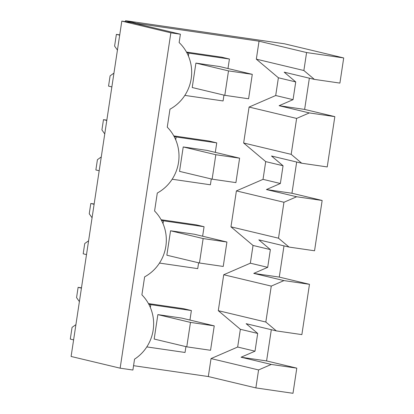 <?xml version="1.0" encoding="UTF-8"?>
<svg xmlns="http://www.w3.org/2000/svg" width="414" height="414" viewBox="0 0 414 414"><rect width="100%" height="100%" fill="white"/><g stroke="black" fill="none" stroke-linecap="round" stroke-linejoin="round"><path stroke-width="0.62" d="M119.734 34.869L116.375 34.378L119.687 35.169M309.356 78.184L304.632 109.415L334.833 116.629L327.226 166.935L301.702 163.225L291.192 154.355L243.644 142.996L249.078 107.06L275.703 95.52L278.389 77.775L256.323 59.155L259.04 41.188L132.853 22.848L180.4 34.212L170.858 32.825L121.814 21.104L71.099 356.464L120.138 368.181L132.899 370.033L134.545 359.161A41.193 39.847 103.4 0 0 141.898 294.846L144.621 276.868A41.193 39.847 103.4 0 0 154.582 211.005L157.299 193.033A41.193 39.847 103.4 0 0 167.261 127.17L169.978 109.192A41.193 39.847 103.4 0 0 179.138 42.544L180.4 34.212M296.672 162.024L291.953 193.255L266.43 189.545L280.371 183.5L283.052 165.755L265.71 161.615L243.644 142.996M322.154 200.469L296.631 196.759L283.947 202.26L278.513 238.195L289.024 247.065L314.547 250.775L322.154 200.469L291.953 193.255M283.994 245.864L279.274 277.095L253.751 273.385L267.692 267.34L270.373 249.595L253.032 245.455L230.965 226.831L236.399 190.901L263.025 179.355L265.71 161.615M309.475 284.309L283.952 280.599L271.268 286.1L265.829 322.03L276.345 330.905L301.868 334.61L309.475 284.309L279.274 277.095M271.315 329.699L266.59 360.93L241.072 357.225L255.014 351.181L257.694 333.436L240.353 329.29L218.287 310.671L223.72 274.741L250.346 263.195L253.032 245.455M133.562 365.681L208.32 376.543L255.868 387.902L292.993 393.3L296.797 368.149L266.59 360.93M259.04 41.188L306.588 52.547L303.871 70.515L314.386 79.385L339.904 83.095L343.708 57.944L284.501 43.796L125.571 20.7L135.735 23.127L121.814 21.104M116.375 34.378L114.6 46.089L117.431 50.089M81.475 287.828L78.117 287.342L81.434 288.134M78.117 287.342L76.564 297.609L79.395 301.609M75.86 324.964L75.539 324.886L75.865 324.933M73.604 339.884L70.292 339.092L72.062 327.381L75.539 324.886M125.571 20.7L125.426 21.631M113.902 73.444L113.576 73.366L113.902 73.418M111.863 86.919L108.546 86.128L110.098 75.865L113.576 73.366M106.791 120.453L103.474 119.662L101.922 129.929L104.752 133.929M101.218 157.284L100.897 157.206L101.223 157.253M99.184 170.759L95.867 169.968L97.419 159.701L100.897 157.206M94.159 203.988L90.795 203.502L94.113 204.293M90.795 203.502L89.243 213.769L92.074 217.769M88.539 241.124L88.218 241.046L88.544 241.093M86.5 254.6L83.188 253.808L84.741 243.541L88.218 241.046M334.833 116.629L309.31 112.924L296.626 118.425L291.192 154.355M301.702 163.225L271.501 156.011L283.052 165.755M296.631 196.759L266.43 189.545M289.024 247.065L258.822 239.851L270.373 249.595M283.952 280.599L253.751 273.385M276.345 330.905L246.144 323.686L257.694 333.436M296.797 368.149L271.274 364.439L241.072 357.225M271.274 364.439L258.584 369.94L211.036 358.581L237.667 347.036L240.353 329.29M255.868 387.902L258.584 369.94M343.708 57.944L306.588 52.547M314.386 79.385L284.18 72.171L295.736 81.92L278.389 77.775M304.632 109.415L279.108 105.705L293.05 99.66L295.736 81.92M309.31 112.924L279.108 105.705M106.838 120.148L103.474 119.662M296.626 118.425L249.078 107.06M293.05 99.66L275.703 95.52M280.371 183.5L263.025 179.355M283.947 202.26L236.399 190.901M278.513 238.195L230.965 226.831M267.692 267.34L250.346 263.195M271.268 286.1L223.72 274.741M265.829 322.03L218.287 310.671M255.014 351.181L237.667 347.036M208.32 376.543L211.036 358.581M170.858 32.825L120.138 368.181M227.985 68.538L229.423 59.031L221.645 57.173L186.481 52.066M202.627 236.213L204.066 226.712L196.288 224.854L161.124 219.741M215.306 152.373L216.745 142.871L208.966 141.014L173.802 135.906M189.948 320.053L191.382 310.552L183.609 308.694L148.445 303.581M303.871 70.515L256.323 59.155M195.91 63.099L219.689 66.556L252.286 74.339L248.591 98.775L224.807 95.318L192.215 87.53L195.91 63.099L228.502 70.887L252.286 74.339M186.802 52.65L188.82 53.132L188.391 55.978M229.423 59.031L188.82 53.132M184.835 95.396L223.084 100.954L223.964 95.117M161.439 220.326L163.463 220.812L163.028 223.658M204.066 226.712L163.463 220.812M159.478 263.071L197.726 268.629L198.606 262.797M174.123 136.491L176.141 136.972L175.712 139.818M216.745 142.871L176.141 136.972M172.157 179.231L210.405 184.789L211.285 178.957M146.799 346.911L185.042 352.469L185.927 346.632M148.761 304.166L150.784 304.647L150.349 307.493M191.382 310.552L150.784 304.647M157.869 314.614L181.653 318.071L214.245 325.859L210.55 350.291L186.771 346.834L154.174 339.045L157.869 314.614L190.466 322.402L214.245 325.859M170.547 230.774L194.332 234.231L226.924 242.019L223.229 266.45L199.45 262.999L166.852 255.21L170.547 230.774L203.145 238.562L226.924 242.019M183.226 146.939L207.01 150.391L239.608 158.179L235.913 182.615L212.128 179.158L179.531 171.37L183.226 146.939L215.823 154.722L239.608 158.179M224.807 95.318L228.502 70.887M212.128 179.158L215.823 154.722M199.45 262.999L203.145 238.562M186.771 346.834L190.466 322.402"/></g></svg>
